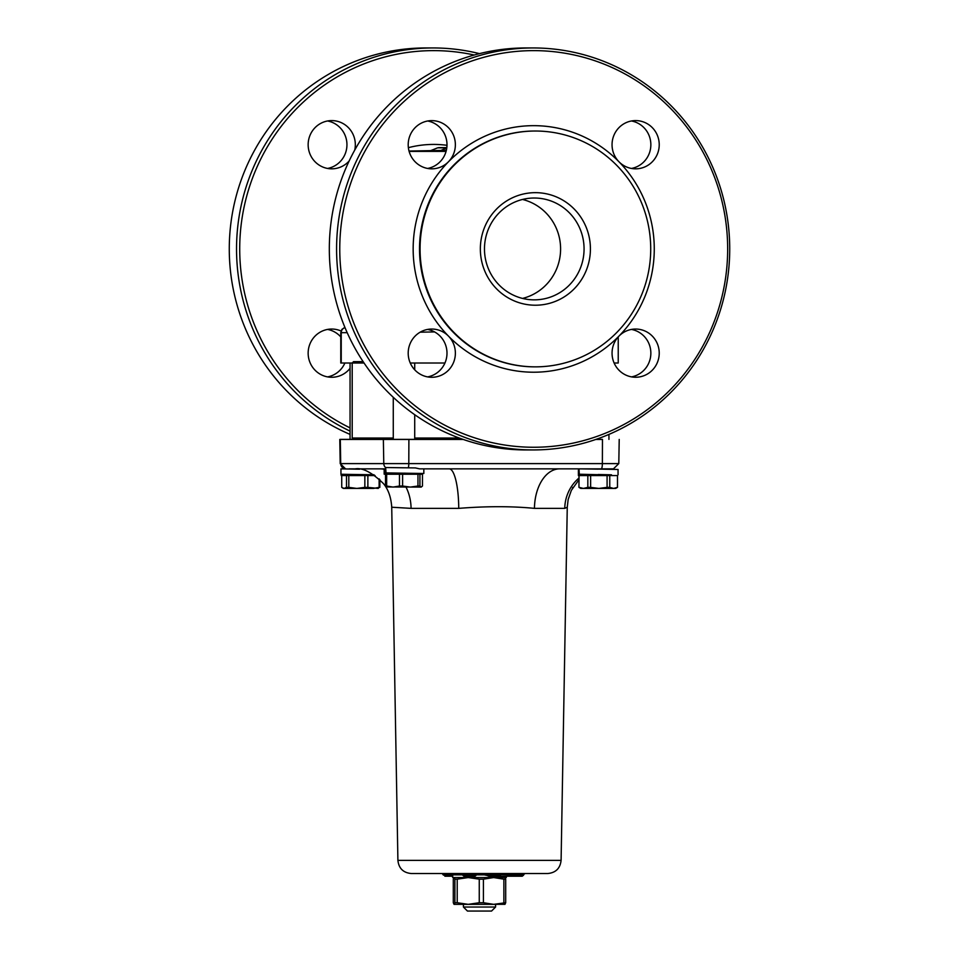 <?xml version="1.0" encoding="UTF-8"?>
<svg xmlns="http://www.w3.org/2000/svg" width="959" height="959" viewBox="0 0 959 959"><rect width="100%" height="100%" fill="white"/><g stroke="black" fill="none" stroke-linecap="round" stroke-linejoin="round"><path stroke-width="1.44" d="M415.379 439.378L353.547 439.378L352.205 438.047L393.274 438.047M414.72 438.047L459.277 438.047M340.769 332.677L340.769 363.005L364.036 363.005M352.205 438.047L352.205 363.005L353.547 361.663L363.137 361.663M392.603 439.378L375.856 439.378M362.55 439.438A2.685 2.613 90 0 1 362.55 439.378L361.099 439.378A2.685 2.613 90 0 0 361.111 439.438L463.197 439.438M340.301 439.378L340.301 439.438A2.685 2.613 -90 0 1 340.301 439.378L353.547 439.378M602.468 439.378L596.007 439.378M410.248 363.005L444.94 363.005M614.108 363.005L618.231 363.005L618.231 336.897M349.388 468.867L355.19 468.867C362.502 467.501 371.936 472.427 383.48 483.636C388.335 489.51 391.08 497.373 391.74 507.227L411.087 508.366L458.738 508.366C486.597 506.148 511.83 506.148 534.451 508.366A40.194 25.174 90 0 1 559.612 468.867L613.065 468.867M384.163 468.795L384.163 474.154L385.53 474.237L385.206 468.867L379.752 468.867A40.194 31.335 -90 0 1 384.163 469.275M587.1 468.867L609.612 468.867M579.032 468.867L559.612 468.867L579.032 468.867L579.296 474.226L611.614 475.005M569.994 468.867L566.397 468.867M458.738 508.366A40.194 9.506 90 0 0 449.232 468.867L419.646 468.867L415.391 467.92L385.638 467.536L386.021 472.907L423.83 473.494L423.83 468.867M534.451 508.366L564.755 508.366L567.26 507.227L561.099 860.367L397.901 860.367L391.728 507.227M397.901 860.367C398.8 868.386 403.259 872.774 411.291 873.529L547.709 873.529C555.74 872.774 560.2 868.386 561.099 860.367M485.218 874.608L500.598 874.608L502.12 873.529L481.358 873.529L489.066 876.214L499.088 876.214L500.598 875.135L485.218 875.135M507.635 873.529L477.594 873.529L476.311 875.135L463.233 875.135L464.048 876.214L475.041 876.214L476.311 875.135M461.375 873.529L462.658 874.608L462.418 873.529L452.037 873.529M443.442 874.608L449.256 874.608L448.452 873.529L442.171 873.529L443.442 875.135M462.658 874.872L452.696 874.872L451.365 873.529L449.615 873.529L450.43 875.135L444.029 875.135L443.214 873.529M476.311 874.608L462.658 874.608M462.658 875.135L463.928 876.214L474.921 876.214M498.236 876.214L522.247 876.214L523.614 875.135L500.598 874.608L523.614 874.608L524.981 873.529M498.105 876.214L489.066 876.214M453.044 874.608L454.314 873.529M457.107 874.608L458.39 873.529M450.598 876.214L452.696 876.214M449.963 876.214L444.844 876.214L450.071 876.214L449.256 874.608L452.672 874.608M450.071 876.214L451.233 876.214L450.43 875.135L452.696 875.135M451.233 876.214L452.696 875.867M460.128 873.529L461.938 873.637M480.663 873.529L479.512 874.608M506.304 876.214L506.304 877.557L452.696 877.557L452.696 874.872M405.993 487.088A40.194 31.335 -90 0 1 411.087 508.366M559.612 468.867L449.232 468.867M564.755 508.366A40.194 39.055 90 0 1 578.948 478.062M384.163 468.867L355.19 468.867M341.14 468.915L345.408 468.855M349.04 468.867L359.541 469.203M341.14 468.855L359.613 469.215M586.968 468.867L618.052 469.478L618.052 474.837M579.296 468.867L598.212 469.143M579.092 470.09L578.385 470.15L579.092 470.186M403.991 467.8L385.638 467.536M417.393 473.662L423.83 473.494M578.385 470.15L578.385 475.508L578.756 470.186M611.614 475.568L611.422 474.801L598.212 474.501M585.158 474.345L585.206 475.556L579.08 475.568L617.488 475.568L617.464 487.364L613.616 488.431L609.756 487.364L609.756 475.568M386.789 487.088L385.518 486.021L385.518 474.237L386.657 474.226L422.475 474.226L422.475 486.021L421.205 487.088L419.934 486.021L419.934 474.226M391.548 473.015L391.632 474.226M417.393 474.226L417.381 473.482L403.991 473.159M374.094 474.897L360.788 474.585L373.854 474.741M347.386 474.429L347.386 475.568L341.188 475.556L341.224 474.285M340.948 468.891L340.948 474.249L360.788 474.585M572.355 488.431L572.739 487.364L572.439 488.419M346.511 475.568L346.511 487.364L344.113 488.431L341.728 487.364L341.728 475.568L375.077 475.568M364.852 475.568L364.852 487.364L356.832 488.431L343.358 488.431L341.728 487.364M379.129 478.865L379.129 487.364L373.495 488.431L356.832 488.431L348.812 487.364L348.812 475.568M379.129 487.364L378.206 488.431L367.872 487.364L367.872 475.568M379.848 487.364L379.848 479.548M364.852 487.364L367.872 487.364M346.511 487.364L348.812 487.364M578.972 475.568L578.948 487.364L579.08 475.568M587.831 475.568L587.831 487.364L583.456 488.431L579.08 487.364M607.083 475.568L607.083 487.364L598.86 488.431L590.624 487.364L590.624 475.568M578.972 487.364L580.794 488.431L615.642 488.431L617.488 487.364L617.488 475.568M607.083 487.364L609.756 487.364M587.831 487.364L590.624 487.364M399.483 474.226L399.483 486.021L393.07 487.088L386.657 486.021L386.657 474.226M417.956 474.226L417.956 486.021L410.284 487.088L402.6 486.021L402.6 474.226M386.369 486.968L421.205 487.088M417.956 486.021L419.934 486.021M385.518 486.021L386.657 486.021M399.483 486.021L402.6 486.021M344.94 327.463L341.919 329.357L340.769 332.689L347.194 332.689M440.972 150.443L446.786 147.866L437.616 147.842L430.759 150.623M437.616 147.842L439.63 147.842M445.132 150.383L446.462 149.796M350.059 368.352A24.119 23.591 -90 0 1 308.151 353.164A24.119 23.591 -90 0 1 341.044 330.999M349.124 161.016A24.119 23.591 -90 0 1 308.151 144.713A24.119 23.591 -90 0 1 331.742 120.594A24.119 23.591 -90 0 1 354.734 150.095M350.059 427.882A198.309 193.946 -90 0 1 239.714 248.944A198.309 193.946 -90 0 1 474.226 55.011M340.769 336.897A24.119 23.591 90 0 0 327.546 329.428M327.546 376.899A24.119 23.591 90 0 0 344.892 363.005M327.546 168.448A24.119 23.591 90 0 0 327.546 120.978M350.059 434.391A200.994 196.571 -90 0 1 229.273 248.944A200.994 196.571 -90 0 1 425.844 47.95L433.108 47.95A200.994 196.571 90 0 0 236.537 248.944A200.994 196.571 90 0 0 350.059 431.118M479.5 53.632A200.994 196.571 90 0 0 433.108 47.95M631.454 168.448A24.119 23.591 90 0 0 631.454 120.978M427.594 376.899A24.119 23.591 90 0 0 427.594 329.428M427.594 168.448A24.119 23.591 90 0 0 427.594 120.978M631.454 376.899A24.119 23.591 90 0 0 631.454 329.428M618.963 161.771A24.119 23.591 -90 0 1 635.649 120.594A24.119 23.591 -90 0 1 659.229 144.713A24.119 23.591 -90 0 1 618.963 161.771A123.279 120.558 90 0 0 448.464 161.771A24.119 23.591 -90 0 1 408.198 144.713A24.119 23.591 -90 0 1 453.571 135.483A24.119 23.591 -90 0 1 448.464 161.771A123.279 120.558 90 0 0 448.464 336.106A24.119 23.591 -90 0 1 431.778 377.283A24.119 23.591 -90 0 1 408.198 353.164A24.119 23.591 -90 0 1 448.464 336.106A123.279 120.558 90 0 0 618.963 336.106A24.119 23.591 -90 0 1 659.229 353.164A24.119 23.591 -90 0 1 613.856 362.394A24.119 23.591 -90 0 1 618.963 336.106A123.279 120.558 90 0 0 618.963 161.771M533.719 447.254A198.309 193.946 -90 0 1 365.751 149.784A198.309 193.946 -90 0 1 701.676 149.784A198.309 193.946 -90 0 1 533.719 447.254M533.156 449.939A200.994 196.571 90 0 0 729.727 248.944A200.994 196.571 90 0 0 533.156 47.95A200.994 196.571 90 0 0 336.585 248.944A200.994 196.571 90 0 0 533.156 449.939L525.892 449.939A200.994 196.571 -90 0 1 329.321 248.944A200.994 196.571 -90 0 1 525.892 47.95L533.156 47.95M535.386 366.853A117.909 115.32 90 0 0 650.717 248.944A117.909 115.32 90 0 0 535.386 131.023A117.909 115.32 90 0 0 420.066 248.944A117.909 115.32 90 0 0 535.386 366.853L534.834 366.853A117.909 115.32 -90 0 1 419.515 248.944A117.909 115.32 -90 0 1 534.834 131.023L535.386 131.023M480.351 248.944A56.281 55.035 90 0 0 562.909 297.674A56.281 55.035 90 0 0 562.909 200.203A56.281 55.035 90 0 0 480.351 248.944M484.475 248.944A50.923 49.796 -90 0 1 534.271 198.022A50.923 49.796 -90 0 1 584.067 248.944A50.923 49.796 -90 0 1 534.271 299.855A50.923 49.796 -90 0 1 484.475 248.944M522.535 199.46A50.923 49.796 -90 0 1 560.595 248.944A50.923 49.796 -90 0 1 522.535 298.429M504.902 904.349L505.705 902.731L505.705 879.175L504.902 877.557M505.705 902.731L493.645 904.349L454.039 904.349L453.295 902.731L453.295 879.175L454.098 877.557L454.902 879.175L454.902 902.731L454.098 904.349M505.009 904.313L493.645 904.349L483.42 902.731L483.42 879.175L493.645 877.557L503.871 879.175L503.871 902.731M495.575 904.349L495.575 907.034L463.425 907.034L463.425 904.349M463.425 907.034L467.441 911.05L491.559 911.05L495.575 907.034M479.26 902.731L468.232 904.349L457.215 902.731L457.215 879.175L468.232 877.557L479.26 879.175L479.26 902.731L483.42 902.731M457.215 902.731L454.902 902.731M505.705 879.175L503.871 879.175M483.42 879.175L479.26 879.175M457.215 879.175L454.902 879.175M409.109 151.378L446.067 151.378M420.15 332.186L434.571 331.922M408.318 467.836A5.358 1.163 -90 0 0 408.798 463.605L340.205 463.605L339.786 439.438M385.65 467.62A5.358 5.227 -90 0 1 383.78 463.605L383.36 439.438A2.685 2.613 90 0 1 383.36 439.378M595.851 439.438L602.468 439.438L602.372 463.605L408.798 463.605L408.894 439.378M345.935 468.867A5.358 5.227 -90 0 1 340.709 463.605L340.301 439.438L361.111 439.438M476.311 874.872L485.218 874.872M613.436 468.867L618.795 463.605L602.372 463.605A5.358 1.163 90 0 1 601.209 468.867M344.976 327.558A5.358 5.239 90 0 0 341.236 332.689L341.236 363.005M446.331 150.371L409.025 151.042L446.331 150.359M446.978 145.312A104.519 102.217 90 0 0 408.378 147.674M578.948 479.752L571.324 490.397L568.148 499.567L567.26 507.227M340.205 463.605L345.564 468.867M618.795 463.605L619.214 439.438M374.178 475.568L374.178 474.957M350.059 439.378L350.059 363.005M608.941 439.378L608.941 434.391M414.72 439.378L414.72 414.696M414.72 369.814L414.72 363.005M393.274 439.378L393.274 397.302M438.647 147.638L446.81 147.638"/></g></svg>
